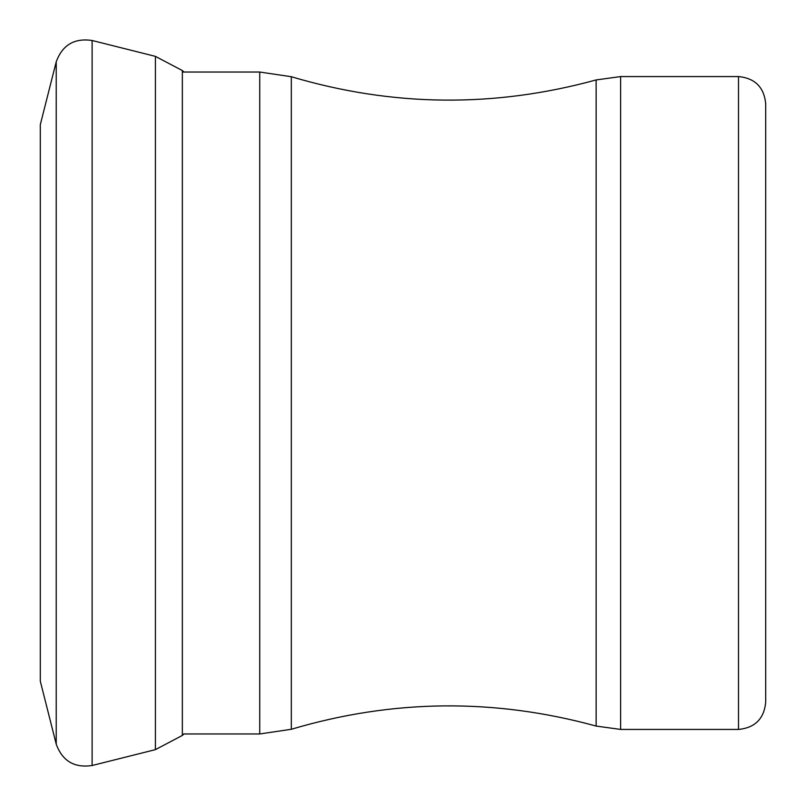 <?xml version="1.0" encoding="UTF-8"?>
<svg xmlns="http://www.w3.org/2000/svg" width="806" height="806" viewBox="0 0 806 806"><rect width="100%" height="100%" fill="white"/><g stroke="black" fill="none" stroke-linecap="round" stroke-linejoin="round"><path stroke-width="1.21" d="M40.3 681.191L49.851 718.932L40.3 681.191L40.3 124.688L56.229 61.82L56.229 744.18L49.851 718.932L56.229 744.129M155.417 56.37L155.417 749.63L92.116 765.509L92.116 40.491L155.417 56.37L182.347 70.565L182.347 735.435L155.417 749.63M765.7 702.228L765.7 103.773L765.7 702.228C764.088 718.75 755.02 727.818 738.498 729.43L620.62 729.43L596.138 726.065L596.138 79.935L620.62 76.57L620.62 729.43M596.138 726.065C494.219 698.117 392.613 699.185 291.319 729.279L259.734 733.964L183.687 733.964M738.498 729.43L738.498 76.57C755.02 78.182 764.088 87.249 765.7 103.773M259.734 733.964L259.734 72.036L182.347 72.036M291.319 729.279L291.319 76.721C392.613 106.815 494.219 107.883 596.138 79.935M56.229 61.82C62.394 44.975 74.353 37.872 92.116 40.491M56.229 744.18C62.394 761.025 74.353 768.128 92.116 765.509M182.347 70.565L183.98 72.036M183.98 733.964L182.347 735.435M259.734 72.036L291.319 76.721M738.498 76.57L620.62 76.57"/></g></svg>
